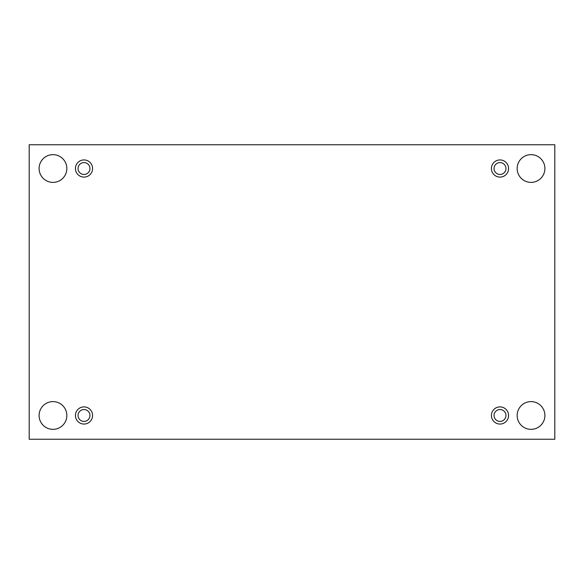 <?xml version="1.0" encoding="UTF-8"?>
<svg xmlns="http://www.w3.org/2000/svg" width="584" height="584" viewBox="0 0 584 584"><rect width="100%" height="100%" fill="white"/><g stroke="black" fill="none" stroke-linecap="round" stroke-linejoin="round"><path stroke-width="0.44" stroke-dasharray="2.92 2.19" d="M554.8 144.752L29.2 144.752L29.2 439.248L554.8 439.248L554.8 144.752M544.894 415.479A13.863 13.863 0 0 0 524.096 403.471A13.863 13.863 0 0 0 524.096 427.488A13.863 13.863 0 0 0 544.894 415.479M66.839 415.479A13.863 13.863 0 0 0 46.041 403.471A13.863 13.863 0 0 0 46.041 427.488A13.863 13.863 0 0 0 66.839 415.479M544.894 168.52A13.863 13.863 0 0 0 524.096 156.512A13.863 13.863 0 0 0 524.096 180.529A13.863 13.863 0 0 0 544.894 168.52M66.839 168.52A13.863 13.863 0 0 0 46.041 156.512A13.863 13.863 0 0 0 46.041 180.529A13.863 13.863 0 0 0 66.839 168.52M89.951 168.52A5.942 5.942 0 0 0 81.037 163.374A5.942 5.942 0 0 0 81.037 173.667A5.942 5.942 0 0 0 89.951 168.52M505.941 168.52A5.942 5.942 0 0 0 497.021 163.374A5.942 5.942 0 0 0 497.021 173.667A5.942 5.942 0 0 0 505.941 168.52M505.941 415.479A5.942 5.942 0 0 0 497.021 410.333A5.942 5.942 0 0 0 497.021 420.626A5.942 5.942 0 0 0 505.941 415.479M89.951 415.479A5.942 5.942 0 0 0 81.037 410.333A5.942 5.942 0 0 0 81.037 420.626A5.942 5.942 0 0 0 89.951 415.479M84.008 424.057A8.585 8.585 0 0 0 91.44 411.187A8.585 8.585 0 0 0 76.57 411.187A8.585 8.585 0 0 0 84.008 424.057M499.992 424.057A8.585 8.585 0 0 0 507.43 411.187A8.585 8.585 0 0 0 492.56 411.187A8.585 8.585 0 0 0 499.992 424.057M499.992 177.105A8.585 8.585 0 0 0 507.43 164.228A8.585 8.585 0 0 0 492.56 164.228A8.585 8.585 0 0 0 499.992 177.105M84.008 177.105A8.585 8.585 0 0 0 91.44 164.228A8.585 8.585 0 0 0 76.57 164.228A8.585 8.585 0 0 0 84.008 177.105"/><path stroke-width="0.88" d="M554.8 144.752L29.2 144.752L29.2 439.248L554.8 439.248L554.8 144.752M544.894 415.479A13.863 13.863 0 0 0 524.096 403.471A13.863 13.863 0 0 0 524.096 427.488A13.863 13.863 0 0 0 544.894 415.479M66.839 415.479A13.863 13.863 0 0 0 46.041 403.471A13.863 13.863 0 0 0 46.041 427.488A13.863 13.863 0 0 0 66.839 415.479M544.894 168.52A13.863 13.863 0 0 0 524.096 156.512A13.863 13.863 0 0 0 524.096 180.529A13.863 13.863 0 0 0 544.894 168.52M66.839 168.52A13.863 13.863 0 0 0 46.041 156.512A13.863 13.863 0 0 0 46.041 180.529A13.863 13.863 0 0 0 66.839 168.52M84.008 177.105A8.585 8.585 0 0 1 76.57 164.228A8.585 8.585 0 0 1 91.44 164.228A8.585 8.585 0 0 1 84.008 177.105M499.992 177.105A8.585 8.585 0 0 1 492.56 164.228A8.585 8.585 0 0 1 507.43 164.228A8.585 8.585 0 0 1 499.992 177.105M499.992 424.057A8.585 8.585 0 0 1 492.56 411.187A8.585 8.585 0 0 1 507.43 411.187A8.585 8.585 0 0 1 499.992 424.057M84.008 424.057A8.585 8.585 0 0 1 76.57 411.187A8.585 8.585 0 0 1 91.44 411.187A8.585 8.585 0 0 1 84.008 424.057M89.951 415.479A5.942 5.942 0 0 1 84.008 421.422A5.942 5.942 0 0 1 78.059 415.479A5.942 5.942 0 0 1 84.008 409.537A5.942 5.942 0 0 1 89.951 415.479M505.941 415.479A5.942 5.942 0 0 1 499.992 421.422A5.942 5.942 0 0 1 494.049 415.479A5.942 5.942 0 0 1 499.992 409.537A5.942 5.942 0 0 1 505.941 415.479M505.941 168.52A5.942 5.942 0 0 1 499.992 174.463A5.942 5.942 0 0 1 494.049 168.52A5.942 5.942 0 0 1 499.992 162.578A5.942 5.942 0 0 1 505.941 168.52M89.951 168.52A5.942 5.942 0 0 1 84.008 174.463A5.942 5.942 0 0 1 78.059 168.52A5.942 5.942 0 0 1 84.008 162.578A5.942 5.942 0 0 1 89.951 168.52"/></g></svg>
